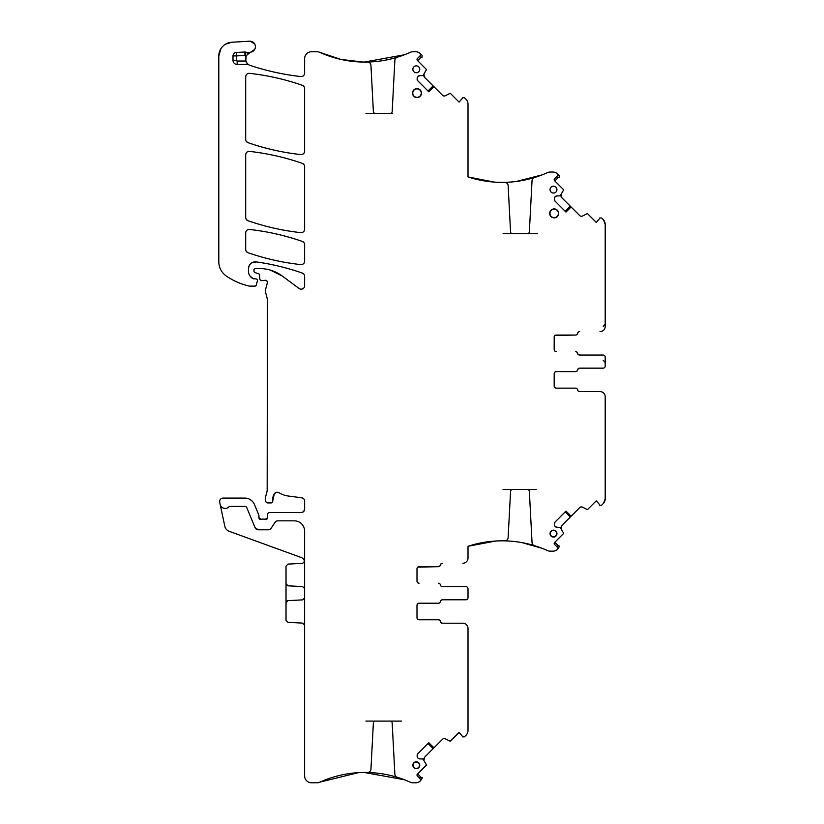 <?xml version="1.0" encoding="UTF-8"?>
<svg xmlns="http://www.w3.org/2000/svg" width="824" height="824" viewBox="0 0 824 824"><rect width="100%" height="100%" fill="white"/><g stroke="black" fill="none" stroke-linecap="round" stroke-linejoin="round"><path stroke-width="1.24" d="M554.346 524.682L555.057 526.382A2.41 2.41 0 0 1 554.346 524.682L554.346 523.755A2.41 2.41 0 0 1 555.057 522.045L565.995 511.107L571.114 516.226L579.725 507.615A2.41 2.41 0 0 1 582.527 507.172L586.976 509.438A0.69 0.69 0 0 0 587.769 509.314L596.267 500.817L599.542 504.576A0.69 0.69 0 0 0 599.717 505.246L601.633 505.205L603.168 503.66A6.891 6.891 0 0 0 605.197 498.788L605.197 396.756A5.171 5.171 0 0 0 600.026 391.585L579.633 391.585A2.07 2.07 0 0 1 577.593 389.865A2.07 2.07 0 0 0 575.554 388.145L556.251 388.145L554.768 387.527M303.294 511.848L301.182 512.569L269.407 512.569A1.72 1.72 0 0 0 267.687 514.227L267.543 517.812L265.194 519.347A3.451 3.451 0 0 0 263.958 519.12L262.506 519.12A3.451 3.451 0 0 0 261.27 519.347L258.932 517.74L258.932 515.669A1.72 1.72 0 0 0 258.798 515.01L254.431 504.484A10.341 10.341 0 0 0 244.882 498.098L223.077 498.098A3.451 3.451 0 0 0 219.709 502.259L220.152 504.339A5.171 5.171 0 0 0 228.979 506.801A1.38 1.38 0 0 1 229.989 506.369L244.882 506.369A2.07 2.07 0 0 1 246.788 507.646L255.09 527.679A3.451 3.451 0 0 0 258.272 529.801L268.233 529.801A3.451 3.451 0 0 0 271.106 528.266L275.01 522.385A3.451 3.451 0 0 1 277.884 520.84L294.292 520.84A10.341 10.341 0 0 1 304.633 531.181L304.633 775.909A6.891 6.891 0 0 0 311.524 782.8L316.91 782.8A6.891 6.891 0 0 0 319.743 782.192L358.409 772.654M417.799 603.652L419.066 603.22A2.07 2.07 0 0 0 416.996 605.29L416.996 617.701A2.07 2.07 0 0 0 419.066 619.772L438.368 619.772A2.07 2.07 0 0 1 440.407 621.492A2.07 2.07 0 0 0 442.447 623.212L462.841 623.212A5.171 5.171 0 0 1 468.011 628.382L468.011 730.404A6.891 6.891 0 0 1 465.993 735.286L464.448 736.831L462.532 736.862A0.69 0.69 0 0 1 462.357 736.203L459.081 732.443L450.594 740.931A0.69 0.69 0 0 1 449.791 741.064L445.341 738.798A2.41 2.41 0 0 0 442.539 739.241L433.929 747.852L428.81 742.733L417.871 753.672A2.41 2.41 0 0 0 417.16 755.371L417.16 756.298A2.41 2.41 0 0 0 417.871 758.008L418.046 758.183A2.41 2.41 0 0 0 419.746 758.883L422.99 758.986L426.276 764.579A0.69 0.69 0 0 1 426.142 765.383L417.408 774.117A1.38 1.38 0 0 0 417.408 776.064L419.849 778.505A2.07 2.07 0 0 1 420.055 781.183A6.891 6.891 0 0 0 420.477 780.802L420.055 781.183A6.891 6.891 0 0 1 415.615 782.8L413.092 782.8A6.891 6.891 0 0 1 410.249 782.192A110.086 110.086 0 0 0 397.292 777.3A3.451 3.451 0 0 1 394.861 774.189L392.183 723.06A2.07 2.07 0 0 0 390.113 721.103L375.425 721.103A2.07 2.07 0 0 0 373.365 723.06L370.944 769.225A3.451 3.451 0 0 1 367.432 772.49A110.086 110.086 0 0 0 319.743 782.192A110.086 110.086 0 0 1 364.991 772.459A110.086 110.086 0 0 0 319.743 782.192M417.613 603.817L416.996 605.29A2.07 2.07 0 0 1 419.066 603.22L438.368 603.22A2.07 2.07 0 0 0 440.407 601.499A2.07 2.07 0 0 1 442.447 599.779L465.941 599.779A2.07 2.07 0 0 0 468.011 597.709L468.011 588.748A2.07 2.07 0 0 0 465.941 586.678L442.447 586.678A2.07 2.07 0 0 1 440.407 584.958A2.07 2.07 0 0 0 438.368 583.227L438.43 583.227A2.07 2.07 0 0 1 440.469 584.958A2.07 2.07 0 0 0 442.509 586.678L465.941 586.678M417.799 567.118L438.43 566.685A2.07 2.07 0 0 0 440.469 564.965A2.07 2.07 0 0 1 442.509 563.235L442.447 563.235A2.07 2.07 0 0 0 440.407 564.965A2.07 2.07 0 0 1 438.368 566.685L419.066 566.685A2.07 2.07 0 0 0 416.996 568.756L416.996 581.167A2.07 2.07 0 0 0 419.066 583.227L417.593 582.609M462.841 563.235A5.171 5.171 0 0 0 468.011 558.075L468.011 546.271L495.749 541.028M555.057 526.382L555.221 526.557A2.41 2.41 0 0 0 556.931 527.257L560.176 527.36L563.451 532.953A0.69 0.69 0 0 1 563.328 533.756L554.593 542.491A1.38 1.38 0 0 0 554.593 544.448L557.024 546.879A2.07 2.07 0 0 1 557.24 549.556A6.891 6.891 0 0 0 557.673 549.155L557.24 549.556A6.891 6.891 0 0 1 552.801 551.174L550.267 551.174A6.891 6.891 0 0 1 547.435 550.566A110.086 110.086 0 0 0 534.467 545.673A3.451 3.451 0 0 1 532.036 542.563L529.358 491.434A2.07 2.07 0 0 0 527.298 489.477L512.61 489.477A2.07 2.07 0 0 0 510.55 491.434L508.13 537.598A3.451 3.451 0 0 1 504.607 540.863A110.086 110.086 0 0 0 468.011 546.271A110.086 110.086 0 0 1 499.478 540.874L500.055 540.853M554.985 372.036L556.251 371.603A2.07 2.07 0 0 0 554.181 373.663L554.181 386.075A2.07 2.07 0 0 0 556.251 388.145L575.605 388.145A2.07 2.07 0 0 1 577.645 389.865A2.07 2.07 0 0 0 579.684 391.585L600.026 391.585M554.799 372.191L554.181 373.663A2.07 2.07 0 0 1 556.251 371.603L575.554 371.603A2.07 2.07 0 0 0 577.593 369.873A2.07 2.07 0 0 1 579.633 368.153L603.127 368.153A2.07 2.07 0 0 0 605.197 366.083L605.197 357.122A2.07 2.07 0 0 0 603.127 355.051L579.633 355.051A2.07 2.07 0 0 1 577.593 353.331A2.07 2.07 0 0 0 575.554 351.611L575.605 351.611A2.07 2.07 0 0 1 577.645 353.331A2.07 2.07 0 0 0 579.684 355.051L603.127 355.051M554.985 335.502L575.605 335.059A2.07 2.07 0 0 0 577.645 333.339A2.07 2.07 0 0 1 579.684 331.619L579.633 331.619A2.07 2.07 0 0 0 577.593 333.339A2.07 2.07 0 0 1 575.554 335.059L556.251 335.059A2.07 2.07 0 0 0 554.181 337.129L554.181 349.541A2.07 2.07 0 0 0 556.251 351.611L554.768 350.983M600.026 331.619A5.171 5.171 0 0 0 605.197 326.448L605.197 224.416A6.891 6.891 0 0 0 603.168 219.544L601.633 218L599.717 217.969A0.69 0.69 0 0 0 599.542 218.628L596.267 222.387L587.769 213.9A0.69 0.69 0 0 0 586.976 213.766L582.527 216.032A2.41 2.41 0 0 1 579.725 215.589L571.114 206.978L565.995 212.098L555.057 201.159L554.346 199.46A2.41 2.41 0 0 0 555.057 201.159M554.346 198.532L555.057 196.823A2.41 2.41 0 0 0 554.346 198.532L554.346 199.46M555.057 196.823L555.221 196.648A2.41 2.41 0 0 1 556.931 195.947L555.221 196.648M557.055 177.273L559.259 177.51A0.69 0.69 0 0 1 558.929 177.685A0.69 0.69 0 0 0 559.259 177.51L559.218 175.594L557.24 173.648A2.07 2.07 0 0 1 557.024 176.326L554.593 178.767A1.38 1.38 0 0 0 554.593 180.713L563.328 189.448A0.69 0.69 0 0 1 563.451 190.251L560.176 195.844L556.931 195.947M557.24 173.648A6.891 6.891 0 0 1 557.673 174.049A6.891 6.891 0 0 0 552.801 172.031L550.267 172.031A6.891 6.891 0 0 0 547.435 172.638A110.086 110.086 0 0 1 534.467 177.531A3.451 3.451 0 0 0 532.036 180.641L529.358 231.771A2.07 2.07 0 0 1 527.298 233.728L537.433 233.728M417.16 78.239L417.871 76.529A2.41 2.41 0 0 0 417.16 78.239L417.16 79.166A2.41 2.41 0 0 0 417.871 80.865L428.81 91.804L433.929 86.685L442.539 95.296A2.41 2.41 0 0 0 445.341 95.749L449.791 93.472A0.69 0.69 0 0 1 450.594 93.606L459.081 102.094L462.357 98.334A0.69 0.69 0 0 1 462.532 97.675L464.448 97.706L465.993 99.251A6.891 6.891 0 0 1 468.011 104.133L468.011 176.933A110.086 110.086 0 0 0 504.607 182.341A3.451 3.451 0 0 1 508.13 185.606L510.55 231.771A2.07 2.07 0 0 0 512.61 233.728L527.298 233.728M417.871 76.529L418.046 76.364A2.41 2.41 0 0 1 419.746 75.654L418.046 76.364M419.869 56.98L422.073 57.216A0.69 0.69 0 0 1 421.744 57.402A0.69 0.69 0 0 0 422.073 57.216L422.043 55.301L420.055 53.354A2.07 2.07 0 0 1 419.849 56.032L417.408 58.473A1.38 1.38 0 0 0 417.408 60.42L426.142 69.154A0.69 0.69 0 0 1 426.276 69.958L422.99 75.55L419.746 75.654M420.055 53.354A6.891 6.891 0 0 1 420.498 53.756A6.891 6.891 0 0 0 415.615 51.737L413.092 51.737A6.891 6.891 0 0 0 410.249 52.345A110.086 110.086 0 0 1 397.292 57.237A3.451 3.451 0 0 0 394.861 60.348L392.183 111.477A2.07 2.07 0 0 1 390.113 113.434L365.938 113.434M362.982 62.058L340.878 59.4L319.743 52.345A110.086 110.086 0 0 0 367.432 62.047A3.451 3.451 0 0 1 370.944 65.312L373.365 111.477A2.07 2.07 0 0 0 375.425 113.434M362.879 62.058L364.991 62.078A110.086 110.086 0 0 1 319.743 52.345A6.891 6.891 0 0 0 316.91 51.737L311.524 51.737A6.891 6.891 0 0 0 304.633 58.628L304.633 73.14C304.365 75.417 303.088 76.56 300.801 76.57A3.451 3.451 0 0 0 304.633 73.14M245.81 61.161L246.149 55.785A6.891 6.891 0 0 0 250.146 65.415A250.929 250.929 0 0 0 300.801 76.57C283.528 74.603 266.646 70.885 250.146 65.415A6.891 6.891 0 0 1 248.951 64.9A3.451 3.451 0 0 0 247.272 64.457L247.272 63.582L248.951 64.9M220.883 48.729L218.803 56.011A13.792 13.792 0 0 1 231.781 42.251L249.569 41.2A5.51 5.51 0 0 1 255.368 46.01A5.51 5.51 0 0 1 250.97 52.118A6.891 6.891 0 0 0 250.331 52.273A6.891 6.891 0 0 1 246.118 52.19A3.451 3.451 0 0 0 244.821 52.015L236.272 52.468A3.451 3.451 0 0 0 233.007 55.908L233.007 60.327A4.141 4.141 0 0 0 237.147 64.457L247.272 64.457M218.803 56.011L218.803 261.785A17.232 17.232 0 0 0 226.198 275.927A65.487 65.487 0 0 0 249.054 286.031A3.451 3.451 0 0 0 249.816 286.124L254.935 286.124A1.38 1.38 0 0 0 256.264 285.094L257.356 281.046A1.72 1.72 0 0 0 255.687 278.883L253.236 278.718A1.72 1.72 0 0 0 253.967 278.883M254.297 271.982L255.244 272.631A1.72 1.72 0 0 1 253.967 270.972L253.967 269.953A1.38 1.38 0 0 1 255.347 268.572L259.694 268.572A37.914 37.914 0 0 1 282.241 276.009L299.133 288.513A3.451 3.451 0 0 0 304.633 285.743L304.633 276.328A3.451 3.451 0 0 0 302.326 273.074A241.278 241.278 0 0 0 256.305 261.919A6.891 6.891 0 0 0 248.446 268.748L248.446 271.22A8.271 8.271 0 0 0 253.236 278.718L249.899 275.896M255.244 272.631L259.045 273.949M266.945 281.015L267.347 282.859A2.07 2.07 0 0 0 264.628 280.387A3.451 3.451 0 0 1 263.433 280.603L261.548 280.603A1.72 1.72 0 0 1 259.828 279.027L259.478 274.938A1.72 1.72 0 0 0 258.2 273.424M267.347 282.859L265.462 289.914A3.451 3.451 0 0 0 265.462 291.696L267.409 299.431A3.451 3.451 0 0 0 267.285 298.535M267.409 299.431L267.172 490.898A6.891 6.891 0 0 0 267.409 489.116M267.172 490.898L265.575 496.862A6.891 6.891 0 0 0 265.575 500.436L265.894 501.641A1.72 1.72 0 0 0 267.563 502.918L271.014 502.918A1.72 1.72 0 0 0 272.723 500.992L274.289 493.875A11.031 11.031 0 0 0 272.723 500.992M276.854 492.258L279.006 492.742A3.451 3.451 0 0 0 274.289 493.875L276.442 492.33M279.006 492.742A24.123 24.123 0 0 0 288.39 496.038L301.636 497.778L303.747 498.891M304.489 500.199L304.633 501.198A3.451 3.451 0 0 0 301.636 497.778M304.633 501.198L304.633 509.129L303.603 511.591M301.182 512.569A3.451 3.451 0 0 0 304.633 509.129M265.194 519.347A1.72 1.72 0 0 0 267.543 517.812M258.932 517.74A1.72 1.72 0 0 0 261.27 519.347M304.633 244.687A3.451 3.451 0 0 0 302.326 241.432A241.278 241.278 0 0 0 249.518 229.453A3.451 3.451 0 0 0 245.696 232.883L245.696 249.466A3.451 3.451 0 0 0 248.014 252.721A241.278 241.278 0 0 0 300.812 264.607A3.451 3.451 0 0 0 304.633 261.187L304.633 244.687M245.696 76.766L245.696 139.41A3.451 3.451 0 0 0 248.003 142.665A241.278 241.278 0 0 0 300.812 154.582A3.451 3.451 0 0 0 304.633 151.163L304.633 88.559A3.451 3.451 0 0 0 302.315 85.305A241.278 241.278 0 0 0 249.518 73.346A3.451 3.451 0 0 0 245.696 76.766C245.954 74.5 247.231 73.357 249.518 73.346C267.563 75.355 285.166 79.341 302.315 85.305L303.943 86.489M412.515 93.102A4.481 4.481 0 0 0 416.996 97.582A4.481 4.481 0 0 0 421.476 93.102A4.481 4.481 0 0 0 416.996 88.621A4.481 4.481 0 0 0 412.515 93.102M245.696 154.819C245.954 152.543 247.231 151.4 249.518 151.389A3.451 3.451 0 0 0 245.696 154.819L245.696 217.474A3.451 3.451 0 0 0 248.003 220.729A241.278 241.278 0 0 0 300.812 232.646A3.451 3.451 0 0 0 304.633 229.227L304.633 166.623A3.451 3.451 0 0 0 302.326 163.368A241.278 241.278 0 0 0 249.518 151.389C267.573 153.408 285.166 157.405 302.326 163.368L303.943 164.553M416.305 768.668A3.451 3.451 0 0 0 419.756 765.228A3.451 3.451 0 0 0 416.305 761.778A3.451 3.451 0 0 0 412.865 765.228A3.451 3.451 0 0 0 416.305 768.668M416.305 65.869A3.451 3.451 0 0 0 412.865 69.309A3.451 3.451 0 0 0 416.305 72.759A3.451 3.451 0 0 0 419.756 69.309A3.451 3.451 0 0 0 416.305 65.869M553.491 193.053A3.451 3.451 0 0 0 556.942 189.602A3.451 3.451 0 0 0 553.491 186.162A3.451 3.451 0 0 0 550.041 189.602A3.451 3.451 0 0 0 553.491 193.053M558.662 213.395A4.481 4.481 0 0 0 554.181 208.915A4.481 4.481 0 0 0 549.701 213.395A4.481 4.481 0 0 0 554.181 217.876A4.481 4.481 0 0 0 558.662 213.395M553.491 537.052A3.451 3.451 0 0 0 556.942 533.602A3.451 3.451 0 0 0 553.491 530.151A3.451 3.451 0 0 0 550.041 533.602A3.451 3.451 0 0 0 553.491 537.052M403.729 779.494L401.618 778.731A110.086 110.086 0 0 0 364.991 772.459L362.879 772.479M406.819 780.709L408.457 781.399M401.432 721.103L390.113 721.103M375.425 721.103L365.887 721.103M420.394 779.483L420.415 780.349M417.408 776.064L417.006 775.085M419.746 758.883L418.046 758.183M417.16 756.298L417.871 758.008M417.871 753.672L417.16 755.371M433.929 747.852L428.727 742.815M468.011 546.271A110.086 110.086 0 0 1 499.478 540.874L502.177 540.832A110.086 110.086 0 0 1 538.803 547.105L540.915 547.878M544.005 549.093L545.643 549.773M536.187 489.477L527.298 489.477M512.61 489.477L503.073 489.477M557.57 547.857L557.601 548.732M554.593 544.448L554.181 543.459M556.931 527.257L555.221 526.557M555.057 522.045L554.346 523.755M571.114 516.226L565.903 511.189M571.114 206.978L565.903 212.015M554.593 178.767L554.181 179.745M557.57 175.347L557.601 174.482M544.005 174.122L545.643 173.431M494.122 182.073L468.011 176.933A110.086 110.086 0 0 0 499.478 182.341L502.177 182.372A110.086 110.086 0 0 0 538.803 176.099L540.915 175.337M468.011 176.933A110.086 110.086 0 0 0 499.478 182.341L500.055 182.351M503.073 233.728L512.61 233.728M433.929 86.685L428.727 91.722M417.871 80.865L417.16 79.166M417.408 58.473L417.006 59.452M420.394 55.054L420.415 54.188M406.819 53.828L408.457 53.138M319.743 52.345A110.086 110.086 0 0 0 401.618 55.805L403.729 55.043M392.409 113.434L390.113 113.434M246.118 52.19L245.006 55.455L236.457 55.908L236.457 60.327A0.69 0.69 0 0 0 237.147 61.017L245.758 61.017L247.272 63.582M244.821 52.015L245.006 55.455A10.341 10.341 0 0 0 246.149 55.775L250.331 52.273M412.762 93.102A4.233 4.233 0 0 0 416.996 97.335A4.233 4.233 0 0 0 421.229 93.102A4.233 4.233 0 0 0 416.996 88.868A4.233 4.233 0 0 0 412.762 93.102M416.305 768.421A3.203 3.203 0 0 0 419.509 765.228A3.203 3.203 0 0 0 416.305 762.025A3.203 3.203 0 0 0 413.112 765.228A3.203 3.203 0 0 0 416.305 768.421M558.414 213.395A4.233 4.233 0 0 0 554.181 209.162A4.233 4.233 0 0 0 549.948 213.395A4.233 4.233 0 0 0 554.181 217.629A4.233 4.233 0 0 0 558.414 213.395M553.491 536.805A3.203 3.203 0 0 0 556.694 533.602A3.203 3.203 0 0 0 553.491 530.399A3.203 3.203 0 0 0 550.288 533.602A3.203 3.203 0 0 0 553.491 536.805M554.614 387.342L554.181 386.075A2.07 2.07 0 0 0 556.251 388.145M304.633 625.189L302.676 623.119L287.978 622.347L286.021 620.287L286.021 583.753L287.978 585.812L302.676 586.585L304.633 588.645M304.633 561.268L302.676 563.338L287.978 564.1L286.021 566.17L286.021 583.753A2.07 2.07 0 0 0 287.978 585.812M304.592 561.7A5.171 5.171 0 0 0 301.234 557.518L229.196 531.305A6.891 6.891 0 0 1 224.808 526.258L220.152 504.339M287.978 600.644A2.07 2.07 0 0 0 286.021 602.704L287.978 600.644L302.676 599.872L304.633 597.802M420.055 781.183A6.891 6.891 0 0 0 420.477 780.802L422.454 777.702L419.869 777.557M421.023 777.248L417.655 773.87M428.027 743.516L433.094 748.676L424.453 757.328L424 760.13L423.763 758.75M439.789 620.276L438.43 619.772A2.07 2.07 0 0 1 440.469 621.492A2.07 2.07 0 0 0 442.509 623.212L462.841 623.212M438.43 619.772L419.066 619.772L417.593 619.143M417.428 618.968L416.996 617.701A2.07 2.07 0 0 0 419.066 619.772M419.066 603.22L438.43 603.22A2.07 2.07 0 0 0 440.469 601.499L441.139 600.284M465.941 599.779L442.509 599.779A2.07 2.07 0 0 0 440.469 601.499L439.728 602.756M468.011 596.288L468.011 597.709M468.011 588.748L468.011 590.169M417.428 582.434L416.996 581.167A2.07 2.07 0 0 0 419.066 583.227M419.066 566.685A2.07 2.07 0 0 0 416.996 568.756L417.613 567.283M557.663 549.175L559.63 546.075L557.055 545.931M558.209 545.622L554.83 542.254M565.212 511.889L570.28 517.06L561.628 525.702L561.185 528.503L560.938 527.123M556.251 371.603L575.605 371.603A2.07 2.07 0 0 0 577.645 369.873L578.324 368.668M603.127 368.153L579.684 368.153A2.07 2.07 0 0 0 577.645 369.873L576.913 371.13M605.197 364.661L605.197 366.083M605.197 357.122L605.197 358.543M554.614 350.808L554.181 349.541A2.07 2.07 0 0 0 556.251 351.611M556.251 335.059A2.07 2.07 0 0 0 554.181 337.129L554.799 335.656M605.197 325.449L605.197 326.448M565.212 211.315L570.28 206.155L561.628 197.502L561.185 194.701M558.209 177.582L554.83 180.961M428.027 91.021L433.094 85.861L424.453 77.209L424 74.407M421.023 57.289L417.655 60.667M439.728 566.222L441.139 563.75M547.435 550.566A110.086 110.086 0 0 0 541.502 548.094A110.086 110.086 0 0 1 547.435 550.566M522.025 542.635L541.842 548.228M603.57 503.227L605.197 498.788M579.684 391.585L578.376 391.122M576.975 388.66L575.605 388.145M245.696 232.883C245.954 230.607 247.231 229.463 249.518 229.453C267.573 231.472 285.166 235.468 302.326 241.432L303.943 242.617M304.633 261.187C304.365 263.453 303.098 264.597 300.812 264.607C282.766 262.629 265.163 258.664 248.014 252.721L246.386 251.547M576.913 334.596L578.324 332.134M605.197 224.416L603.57 219.987M561.628 197.502L560.969 196.256M541.502 175.11A110.086 110.086 0 0 0 547.435 172.638A110.086 110.086 0 0 1 541.502 175.11M542.007 174.915L516.37 181.455M424.453 77.209L423.783 75.963M401.618 55.805A110.086 110.086 0 0 0 410.249 52.345A110.086 110.086 0 0 1 401.618 55.805M404.378 54.796L364.146 62.078M250.97 52.118A6.891 6.891 0 0 0 247.488 53.951A6.891 6.891 0 0 1 250.97 52.118L254.791 49.244M254.698 44.002L250.506 41.221M231.781 42.251L225.333 44.29M254.935 286.124L256.264 285.094M248.446 268.748L249.136 265.75M251.722 262.877L256.305 261.919C272.002 264.133 287.349 267.852 302.326 273.074L303.943 274.248M303.706 288.091L301.687 289.152M282.241 276.009L270.323 270.097M260.374 280.139L260.992 280.51M264.628 280.387L265.586 280.273M266.482 502.537L267.563 502.918M252.577 501.528L250.228 499.591M255.09 527.679L258.272 529.801M304.633 151.163C304.365 153.429 303.098 154.572 300.812 154.582C282.766 152.595 265.163 148.619 248.003 142.665L246.386 141.491M304.633 229.227C304.365 231.493 303.098 232.636 300.812 232.646C282.766 230.658 265.163 226.682 248.003 220.729L246.386 219.555M410.249 782.192A110.086 110.086 0 0 0 401.618 778.731A110.086 110.086 0 0 1 410.249 782.192M361.736 772.51L362.972 772.479M364.156 772.459L404.399 779.751M442.509 623.212L441.201 622.748M442.509 586.678L441.201 586.214M439.789 583.742L438.43 583.227M579.684 355.051L578.376 354.588M576.975 352.116L575.605 351.611M245.758 61.017A6.891 6.891 0 0 0 250.146 65.415M237.147 64.457L237.147 61.017M236.457 60.327L233.007 60.327M233.007 55.908L236.457 55.908L236.272 52.468M603.23 360.366L605.197 362.426L603.23 360.366M603.23 326.304L605.197 324.244"/></g></svg>

